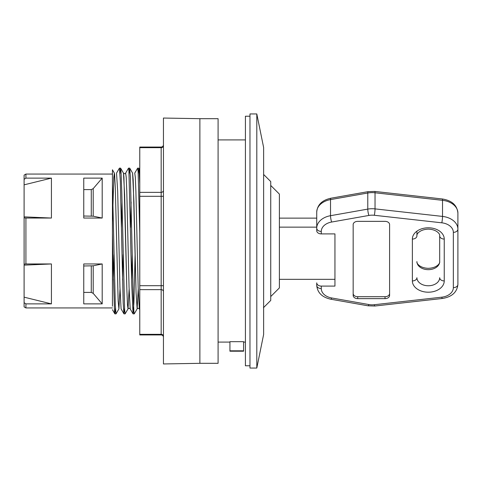 <?xml version="1.0" encoding="UTF-8"?>
<svg xmlns="http://www.w3.org/2000/svg" width="482" height="482" viewBox="0 0 482 482"><rect width="100%" height="100%" fill="white"/><g stroke="black" fill="none" stroke-linecap="round" stroke-linejoin="round"><path stroke-width="0.72" d="M229.932 351.203L229.932 350.824L243.597 350.824L243.597 351.203L229.932 351.203M229.932 350.824L229.932 341.684L243.597 341.684L243.597 350.824M316.728 218.135L279.391 218.135M279.391 227.149L316.728 227.149M334.948 233.909L321.283 233.909L321.283 231.408A13.659 9.664 -0 0 1 331.634 222.039L368.887 215.448A13.659 9.664 -0 0 1 374.327 215.279L441.813 222.817A13.659 9.664 -0 0 1 453.345 232.36L453.345 287.634A13.659 9.664 -0 0 1 441.813 297.177L374.327 304.714A13.659 9.664 -0 0 1 368.887 304.546L331.634 297.96A13.659 9.664 -0 0 1 321.283 288.585L321.283 286.085L334.948 286.085L334.948 233.909L334.948 279.325L279.391 279.325M321.283 231.408A4.555 3.217 180 0 1 316.728 228.191L316.728 230.691A4.555 3.217 -0 0 0 321.283 233.909M321.283 286.085A4.555 3.217 180 0 1 316.728 282.862L316.728 285.368C317.373 292.664 322.078 297.28 330.839 299.226A4.555 0.783 100 0 0 331.634 297.96M453.345 287.634A4.555 3.217 -0 0 0 457.9 284.416L457.9 213.044A18.214 12.881 -0 0 0 442.524 200.319A4.555 0.5 96.4 0 0 442.319 198.97C451.905 200.53 457.099 205.224 457.9 213.044M316.728 282.862L316.728 285.368A4.555 3.217 180 0 0 321.283 288.585M353.161 295.424L353.161 224.57A4.555 3.223 -0 0 1 357.716 221.352L385.04 221.352A4.555 3.223 -0 0 1 389.595 224.57L389.595 295.424A4.555 3.223 -0 0 1 385.04 298.641L357.716 298.641A4.555 3.223 -0 0 1 353.161 295.424M316.728 228.191L316.728 212.092A18.214 12.881 -0 0 1 330.525 199.596L367.778 193.011A18.214 12.881 -0 0 1 375.038 192.782L442.524 200.319L442.524 216.418L375.038 208.881A18.214 12.881 180 0 0 367.778 209.104L330.525 215.695A18.214 12.881 180 0 0 316.728 228.191M416.918 231.173L416.918 235.843A4.555 3.217 180 0 1 412.363 239.066L412.363 280.934A15.936 11.273 180 0 0 428.299 292.2A15.936 11.273 180 0 0 444.241 280.934L444.241 239.066A15.936 11.273 180 0 0 428.299 227.793A15.936 11.273 180 0 0 412.363 239.066M444.241 239.066A4.555 3.217 -0 0 1 439.686 235.843L439.686 261.612C440.229 263.305 436.861 268.064 428.221 268.329C419.611 267.986 416.382 263.244 416.918 261.612A11.387 8.049 180 0 0 428.299 269.667A11.387 8.049 180 0 0 439.686 261.612M353.161 224.57L353.161 293.49A4.555 3.223 180 0 0 357.716 296.713L385.04 296.713A4.555 3.223 180 0 0 389.595 293.49M270.739 296.557L279.391 287.905L279.391 194.095L270.739 185.443M263.449 307.715L270.739 300.431L270.739 181.569L263.63 174.466M163.446 145.691A2.277 1.97 0 0 1 161.169 147.667L161.169 147.052L139.768 147.052L139.768 334.948L161.169 334.948C162.542 335.068 163.302 335.827 163.446 337.225M163.446 241L163.446 118.048L199.879 118.68L199.879 363.32L163.446 363.952L163.446 241M199.879 363.32L218.093 363.32L218.093 118.68L199.879 118.68M139.768 184.088L139.009 168.983L138.792 168.14L138.22 173.713M129.73 168.176L132.616 173.177L133.195 180.057L136.057 292.52L137.141 308.884L134.285 313.812L133.924 312.167L133.207 296.267L130.423 177.509L129.73 168.182L129.11 173.719M120.627 168.188L123.476 173.122L123.922 177.051L126.82 288.393L127.471 304.823L128.031 308.878L125.127 313.854L124.621 309.456L121.759 191.173L121.042 171.935L120.572 168.146L120.006 173.719M118.921 308.89L120.006 289.128L118.921 308.89L118.168 301.166L115.306 188.366L114.373 173.122L113.782 177.611L112.445 222.166L113.782 177.611L114.373 173.122L114.596 174.303L115.306 188.366L118.126 300.244L118.921 308.89L116.023 313.86L115.319 305.534L112.445 184.094L112.445 169.791L112.445 174.056L25.92 174.056L25.92 178.117L51.423 178.117L24.1 184.835L24.1 179.316L25.92 178.117M112.445 306.203L112.445 184.094M112.445 174.056L112.445 233.077L113.162 268.335L114.511 311.529L114.879 313.854L115.451 308.287M121.084 308.89L119.946 287.212L117.674 191.246L116.536 173.116L119.434 168.14L120.313 181.196L123.175 302.762L123.892 313.704L124.561 308.287M125.645 173.11C125.218 173.894 124.495 173.9 123.476 173.122L124.609 194.541L126.82 288.393L127.471 304.823L128.031 308.878C128.694 308.137 129.411 308.137 130.2 308.884L129.055 287.26L126.778 191.221L126.212 177.31L125.639 173.116L128.489 168.188L128.899 170.363L131.761 285.169L133.044 313.818L133.906 302.684L135.099 254.592M132.586 173.11L133.912 201.548L136.057 292.52L137.141 308.884C137.557 308.106 138.28 308.106 139.304 308.896L138.165 287.212L135.888 191.197L135.315 177.31L134.749 173.116L137.647 168.14L138.123 171.972L139.768 233.077M249.971 365.778L245.416 365.778L245.416 116.222L249.971 116.222M256.804 368.055L263.63 334.478L263.63 147.522L256.804 113.945L249.971 113.945L249.971 368.055L256.804 368.055L256.804 113.945M245.416 342.093L243.597 342.093M229.932 342.093L218.093 342.093M25.92 303.883L24.1 302.684L24.1 306.889L25.92 307.944L25.92 303.883L51.423 303.883L51.423 263.955L24.1 265.136L24.1 264.166L25.92 263.955L25.92 218.045L24.1 217.834L24.1 264.166M24.1 302.684L24.1 265.136M24.1 217.834L24.1 184.835M25.92 174.056L24.1 175.111L24.1 179.316M25.92 218.045L51.423 218.045L51.423 178.117M24.1 216.864L51.423 218.045M25.92 263.955L51.423 263.955M24.1 297.165L51.423 303.883M83.754 189.595L91.279 189.595L93.207 188.625L102.196 178.117L83.754 178.117L83.754 218.045L102.196 218.045L93.207 216.195L83.754 216.02M102.196 218.045L102.196 178.117M83.754 265.98L93.207 265.805L102.196 263.955L83.754 263.955L83.754 303.883L102.196 303.883L93.207 293.375L91.279 292.405L83.754 292.405M102.196 303.883L102.196 263.955M121.44 227.383L122.03 201.982L121.44 227.383M128.031 308.878L129.116 289.158L128.031 308.878M130.544 227.438L131.14 202.018L130.544 227.438M137.141 308.884L138.22 289.134L137.141 308.884M139.653 227.39L139.768 222.19L139.653 227.39M113.421 280.024L114.017 254.617M122.53 280.024L123.127 254.617M131.64 280.024L132.231 254.617M112.445 307.944L25.92 307.944M331.634 222.039A4.555 0.783 -100 0 1 330.525 215.695L330.525 199.596A4.555 0.783 80 0 1 330.839 198.235L368.091 191.649A4.555 0.783 80 0 0 367.778 193.011L367.778 209.104A4.555 0.783 -100 0 0 368.887 215.448M374.327 215.279A4.555 0.5 -83.6 0 0 375.038 208.881L375.038 192.782A4.555 0.5 96.4 0 0 374.833 191.438L442.319 198.97M441.813 222.817A4.555 0.5 -83.6 0 0 442.524 216.418A18.214 12.881 180 0 1 457.9 229.137A4.555 3.217 -0 0 1 453.345 232.36M441.813 297.177A4.555 0.5 83.6 0 0 442.319 298.485C451.905 296.924 457.099 292.237 457.9 284.416M374.327 304.714A4.555 0.5 83.6 0 0 374.833 306.022L442.319 298.485M368.887 304.546A4.555 0.783 100 0 1 368.091 305.811L374.833 306.022M444.241 280.934A4.555 3.217 180 0 1 439.686 277.71A11.387 8.049 -0 0 1 428.299 285.766A11.387 8.049 -0 0 1 416.918 277.71A4.555 3.217 180 0 1 412.363 280.934M357.716 298.641L357.716 296.713M385.04 298.641L385.04 296.713M163.446 336.309A2.277 1.97 0 0 0 161.169 334.333L161.169 334.948M163.446 291.61A2.277 1.97 0 0 0 161.169 289.64L161.169 334.333L139.768 334.333M163.446 285.693L161.169 285.693L161.169 289.64L139.768 289.64M163.446 196.307L161.169 196.307L161.169 285.693L139.768 285.693M163.446 190.39A2.277 1.97 0 0 1 161.169 192.36L161.169 196.307L139.768 196.307M139.768 147.667L161.169 147.667L161.169 192.36L139.768 192.36M91.279 189.595L91.279 216.02M93.207 216.195L93.207 188.625M91.279 265.98L91.279 292.405M93.207 293.375L93.207 265.805M368.091 305.811L330.839 299.226M439.686 235.843C440.229 234.156 436.861 229.396 428.221 229.125C419.611 229.474 416.382 234.216 416.918 235.843M368.091 191.649L374.833 191.438M316.728 212.092C317.373 204.796 322.078 200.175 330.839 198.235M161.169 147.052C162.542 146.932 163.302 146.173 163.446 144.775M138.84 168.182L139.768 169.785M112.445 169.791L114.367 173.122M138.792 168.14L137.647 168.14M129.682 168.14L128.543 168.14M120.572 168.14L119.434 168.14M134.237 313.86L133.092 313.86M125.127 313.86L123.988 313.86M116.023 313.86L114.879 313.86M245.416 139.907L218.093 139.907M112.445 309.691L114.83 313.812M123.934 313.824L121.084 308.884M133.044 313.818L130.194 308.884M139.768 309.685L139.298 308.878"/></g></svg>
